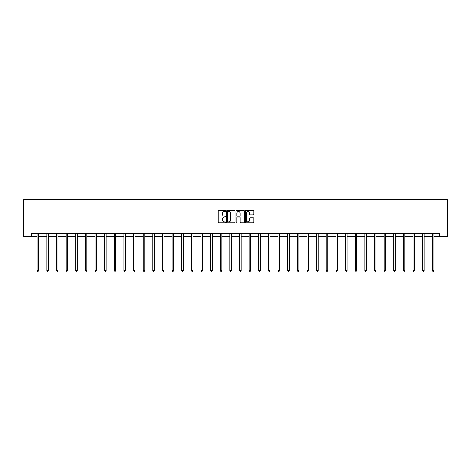 <?xml version="1.0" encoding="UTF-8"?>
<svg xmlns="http://www.w3.org/2000/svg" width="471" height="471" viewBox="0 0 471 471"><rect width="100%" height="100%" fill="white"/><g stroke="black" fill="none" stroke-linecap="round" stroke-linejoin="round"><path stroke-width="0.71" d="M225.615 211.014A0.424 0.424 0 0 0 225.191 210.59L218.75 210.59A0.606 0.606 0 0 0 218.144 211.196L218.144 222.112A0.606 0.606 0 0 0 218.75 222.718L225.191 222.718A0.424 0.424 0 0 0 225.615 222.294A0.424 0.424 0 0 0 225.191 221.865L224.361 221.865A1.943 1.943 0 0 1 222.418 219.928L222.418 219.015A1.943 1.943 0 0 1 224.361 217.078L225.191 217.078A0.424 0.424 0 0 0 225.615 216.654A0.424 0.424 0 0 0 225.191 216.23L224.361 216.23A1.943 1.943 0 0 1 222.418 214.287L222.418 213.381A1.943 1.943 0 0 1 224.361 211.438L225.191 211.438A0.424 0.424 0 0 0 225.615 211.014M253.221 214.864A0.606 0.606 0 0 0 253.828 214.258L253.828 211.196A0.606 0.606 0 0 0 253.221 210.59L246.068 210.59A0.606 0.606 0 0 0 245.462 211.196L245.462 222.112A0.606 0.606 0 0 0 246.068 222.718L253.221 222.718A0.606 0.606 0 0 0 253.828 222.112L253.828 218.409A0.606 0.606 0 0 0 253.221 217.802L250.16 217.802A0.606 0.606 0 0 0 249.553 218.409L249.553 220.245A1.625 1.625 0 0 1 247.929 221.865A1.625 1.625 0 0 1 246.309 220.245L246.309 213.057A1.625 1.625 0 0 1 247.929 211.438A1.625 1.625 0 0 1 249.553 213.057L249.553 214.258A0.606 0.606 0 0 0 250.16 214.864L253.221 214.864M31.398 236.73L31.398 233.64L439.602 233.64L439.602 236.73L447.45 236.73L447.45 199.663L23.55 199.663L23.55 236.73L37.174 236.73M234.97 211.196A0.606 0.606 0 0 0 234.364 210.59L227.21 210.59A0.606 0.606 0 0 0 226.604 211.196L226.604 222.112A0.606 0.606 0 0 0 227.21 222.718L234.364 222.718A0.606 0.606 0 0 0 234.97 222.112L234.97 211.196M236.636 210.59L243.79 210.59A0.606 0.606 0 0 1 244.396 211.196L244.396 222.112A0.606 0.606 0 0 1 243.79 222.718L240.728 222.718A0.606 0.606 0 0 1 240.122 222.112L240.122 217.684A0.606 0.606 0 0 0 239.515 217.078L237.484 217.078A0.606 0.606 0 0 0 236.878 217.684L236.878 222.294A0.424 0.424 0 0 1 236.454 222.718A0.424 0.424 0 0 1 236.03 222.294L236.03 211.196A0.606 0.606 0 0 1 236.636 210.59M38.716 236.73L46.806 236.73M48.354 236.73L56.443 236.73M57.992 236.73L66.081 236.73M67.624 236.73L75.719 236.73M77.262 236.73L85.357 236.73M86.899 236.73L94.995 236.73M96.537 236.73L104.627 236.73M106.175 236.73L114.265 236.73M115.813 236.73L123.902 236.73M125.445 236.73L133.54 236.73M135.083 236.73L143.178 236.73M144.721 236.73L152.816 236.73M154.358 236.73L162.454 236.73M163.996 236.73L172.086 236.73M173.634 236.73L181.724 236.73M183.272 236.73L191.361 236.73M192.904 236.73L200.999 236.73M202.542 236.73L210.637 236.73M212.18 236.73L220.275 236.73M221.817 236.73L229.907 236.73M231.455 236.73L239.545 236.73M241.093 236.73L249.183 236.73M250.725 236.73L258.82 236.73M260.363 236.73L268.458 236.73M270.001 236.73L278.096 236.73M279.639 236.73L287.728 236.73M289.276 236.73L297.366 236.73M298.914 236.73L307.004 236.73M308.546 236.73L316.642 236.73M318.184 236.73L326.279 236.73M327.822 236.73L335.917 236.73M337.46 236.73L345.555 236.73M347.098 236.73L355.187 236.73M356.735 236.73L364.825 236.73M366.373 236.73L374.463 236.73M376.005 236.73L384.101 236.73M385.643 236.73L393.738 236.73M395.281 236.73L403.376 236.73M404.919 236.73L413.008 236.73M414.557 236.73L422.646 236.73M424.194 236.73L432.284 236.73M433.826 236.73L439.602 236.73M227.876 211.438A0.424 0.424 0 0 0 227.452 211.862L227.452 221.441A0.424 0.424 0 0 0 227.876 221.865L228.753 221.865A1.943 1.943 0 0 0 230.696 219.928L230.696 213.381A1.943 1.943 0 0 0 228.753 211.438L227.876 211.438M240.122 213.092A1.625 1.625 0 0 0 238.503 211.467A1.625 1.625 0 0 0 236.878 213.092L236.878 215.624A0.606 0.606 0 0 0 237.484 216.23L239.515 216.23A0.606 0.606 0 0 0 240.122 215.624L240.122 213.092M38.799 233.64L38.763 233.734A0.618 0.618 0 0 0 38.716 233.963L38.716 270.531L37.174 270.531L37.174 233.963A0.618 0.618 0 0 0 37.127 233.734L37.091 233.64M38.716 270.531L38.251 271.337L37.633 271.337L37.174 270.531M48.436 233.64L48.395 233.734A0.618 0.618 0 0 0 48.354 233.963L48.354 270.531L46.806 270.531L46.806 233.963A0.618 0.618 0 0 0 46.764 233.734L46.729 233.64M48.354 270.531L47.889 271.337L47.271 271.337L46.806 270.531M58.068 233.64L58.033 233.734A0.618 0.618 0 0 0 57.992 233.963L57.992 270.531L56.443 270.531L56.443 233.963A0.618 0.618 0 0 0 56.402 233.734L56.367 233.64M57.992 270.531L57.527 271.337L56.909 271.337L56.443 270.531M67.706 233.64L67.671 233.734A0.618 0.618 0 0 0 67.624 233.963L67.624 270.531L66.081 270.531L66.081 233.963A0.618 0.618 0 0 0 66.04 233.734L65.999 233.64M67.624 270.531L67.165 271.337L66.546 271.337L66.081 270.531M77.344 233.64L77.309 233.734A0.618 0.618 0 0 0 77.262 233.963L77.262 270.531L75.719 270.531L75.719 233.963A0.618 0.618 0 0 0 75.672 233.734L75.637 233.64M77.262 270.531L76.802 271.337L76.184 271.337L75.719 270.531M86.982 233.64L86.947 233.734A0.618 0.618 0 0 0 86.899 233.963L86.899 270.531L85.357 270.531L85.357 233.963A0.618 0.618 0 0 0 85.31 233.734L85.275 233.64M86.899 270.531L86.434 271.337L85.822 271.337L85.357 270.531M96.62 233.64L96.584 233.734A0.618 0.618 0 0 0 96.537 233.963L96.537 270.531L94.995 270.531L94.995 233.963A0.618 0.618 0 0 0 94.948 233.734L94.912 233.64M96.537 270.531L96.072 271.337L95.454 271.337L94.995 270.531M106.258 233.64L106.216 233.734A0.618 0.618 0 0 0 106.175 233.963L106.175 270.531L104.627 270.531L104.627 233.963A0.618 0.618 0 0 0 104.586 233.734L104.55 233.64M106.175 270.531L105.71 271.337L105.092 271.337L104.627 270.531M115.89 233.64L115.854 233.734A0.618 0.618 0 0 0 115.813 233.963L115.813 270.531L114.265 270.531L114.265 233.963A0.618 0.618 0 0 0 114.223 233.734L114.188 233.64M115.813 270.531L115.348 271.337L114.73 271.337L114.265 270.531M125.527 233.64L125.492 233.734A0.618 0.618 0 0 0 125.445 233.963L125.445 270.531L123.902 270.531L123.902 233.963A0.618 0.618 0 0 0 123.861 233.734L123.82 233.64M125.445 270.531L124.986 271.337L124.368 271.337L123.902 270.531M135.165 233.64L135.13 233.734A0.618 0.618 0 0 0 135.083 233.963L135.083 270.531L133.54 270.531L133.54 233.963A0.618 0.618 0 0 0 133.493 233.734L133.458 233.64M135.083 270.531L134.624 271.337L134.005 271.337L133.54 270.531M144.803 233.64L144.768 233.734A0.618 0.618 0 0 0 144.721 233.963L144.721 270.531L143.178 270.531L143.178 233.963A0.618 0.618 0 0 0 143.131 233.734L143.096 233.64M144.721 270.531L144.256 271.337L143.643 271.337L143.178 270.531M154.441 233.64L154.406 233.734A0.618 0.618 0 0 0 154.358 233.963L154.358 270.531L152.816 270.531L152.816 233.963A0.618 0.618 0 0 0 152.769 233.734L152.734 233.64M154.358 270.531L153.893 271.337L153.275 271.337L152.816 270.531M164.079 233.64L164.038 233.734A0.618 0.618 0 0 0 163.996 233.963L163.996 270.531L162.454 270.531L162.454 233.963A0.618 0.618 0 0 0 162.407 233.734L162.371 233.64M163.996 270.531L163.531 271.337L162.913 271.337L162.454 270.531M173.711 233.64L173.675 233.734A0.618 0.618 0 0 0 173.634 233.963L173.634 270.531L172.086 270.531L172.086 233.963A0.618 0.618 0 0 0 172.045 233.734L172.009 233.64M173.634 270.531L173.169 271.337L172.551 271.337L172.086 270.531M183.349 233.64L183.313 233.734A0.618 0.618 0 0 0 183.272 233.963L183.272 270.531L181.724 270.531L181.724 233.963A0.618 0.618 0 0 0 181.682 233.734L181.641 233.64M183.272 270.531L182.807 271.337L182.189 271.337L181.724 270.531M192.986 233.64L192.951 233.734A0.618 0.618 0 0 0 192.904 233.963L192.904 270.531L191.361 270.531L191.361 233.963A0.618 0.618 0 0 0 191.314 233.734L191.279 233.64M192.904 270.531L192.445 271.337L191.827 271.337L191.361 270.531M202.624 233.64L202.589 233.734A0.618 0.618 0 0 0 202.542 233.963L202.542 270.531L200.999 270.531L200.999 233.963A0.618 0.618 0 0 0 200.952 233.734L200.917 233.64M202.542 270.531L202.083 271.337L201.464 271.337L200.999 270.531M212.262 233.64L212.227 233.734A0.618 0.618 0 0 0 212.18 233.963L212.18 270.531L210.637 270.531L210.637 233.963A0.618 0.618 0 0 0 210.59 233.734L210.555 233.64M212.18 270.531L211.715 271.337L211.096 271.337L210.637 270.531M221.9 233.64L221.859 233.734A0.618 0.618 0 0 0 221.817 233.963L221.817 270.531L220.275 270.531L220.275 233.963A0.618 0.618 0 0 0 220.228 233.734L220.192 233.64M221.817 270.531L221.352 271.337L220.734 271.337L220.275 270.531M231.538 233.64L231.496 233.734A0.618 0.618 0 0 0 231.455 233.963L231.455 270.531L229.907 270.531L229.907 233.963A0.618 0.618 0 0 0 229.866 233.734L229.83 233.64M231.455 270.531L230.99 271.337L230.372 271.337L229.907 270.531M241.17 233.64L241.134 233.734A0.618 0.618 0 0 0 241.093 233.963L241.093 270.531L239.545 270.531L239.545 233.963A0.618 0.618 0 0 0 239.504 233.734L239.462 233.64M241.093 270.531L240.628 271.337L240.01 271.337L239.545 270.531M250.808 233.64L250.772 233.734A0.618 0.618 0 0 0 250.725 233.963L250.725 270.531L249.183 270.531L249.183 233.963A0.618 0.618 0 0 0 249.141 233.734L249.1 233.64M250.725 270.531L250.266 271.337L249.648 271.337L249.183 270.531M260.445 233.64L260.41 233.734A0.618 0.618 0 0 0 260.363 233.963L260.363 270.531L258.82 270.531L258.82 233.963A0.618 0.618 0 0 0 258.773 233.734L258.738 233.64M260.363 270.531L259.904 271.337L259.285 271.337L258.82 270.531M270.083 233.64L270.048 233.734A0.618 0.618 0 0 0 270.001 233.963L270.001 270.531L268.458 270.531L268.458 233.963A0.618 0.618 0 0 0 268.411 233.734L268.376 233.64M270.001 270.531L269.536 271.337L268.917 271.337L268.458 270.531M279.721 233.64L279.686 233.734A0.618 0.618 0 0 0 279.639 233.963L279.639 270.531L278.096 270.531L278.096 233.963A0.618 0.618 0 0 0 278.049 233.734L278.014 233.64M279.639 270.531L279.173 271.337L278.555 271.337L278.096 270.531M289.359 233.64L289.318 233.734A0.618 0.618 0 0 0 289.276 233.963L289.276 270.531L287.728 270.531L287.728 233.963A0.618 0.618 0 0 0 287.687 233.734L287.651 233.64M289.276 270.531L288.811 271.337L288.193 271.337L287.728 270.531M298.991 233.64L298.955 233.734A0.618 0.618 0 0 0 298.914 233.963L298.914 270.531L297.366 270.531L297.366 233.963A0.618 0.618 0 0 0 297.325 233.734L297.289 233.64M298.914 270.531L298.449 271.337L297.831 271.337L297.366 270.531M308.629 233.64L308.593 233.734A0.618 0.618 0 0 0 308.546 233.963L308.546 270.531L307.004 270.531L307.004 233.963A0.618 0.618 0 0 0 306.962 233.734L306.921 233.64M308.546 270.531L308.087 271.337L307.469 271.337L307.004 270.531M318.266 233.64L318.231 233.734A0.618 0.618 0 0 0 318.184 233.963L318.184 270.531L316.642 270.531L316.642 233.963A0.618 0.618 0 0 0 316.594 233.734L316.559 233.64M318.184 270.531L317.725 271.337L317.107 271.337L316.642 270.531M327.904 233.64L327.869 233.734A0.618 0.618 0 0 0 327.822 233.963L327.822 270.531L326.279 270.531L326.279 233.963A0.618 0.618 0 0 0 326.232 233.734L326.197 233.64M327.822 270.531L327.357 271.337L326.744 271.337L326.279 270.531M337.542 233.64L337.507 233.734A0.618 0.618 0 0 0 337.46 233.963L337.46 270.531L335.917 270.531L335.917 233.963A0.618 0.618 0 0 0 335.87 233.734L335.835 233.64M337.46 270.531L336.995 271.337L336.376 271.337L335.917 270.531M347.18 233.64L347.139 233.734A0.618 0.618 0 0 0 347.098 233.963L347.098 270.531L345.555 270.531L345.555 233.963A0.618 0.618 0 0 0 345.508 233.734L345.473 233.64M347.098 270.531L346.632 271.337L346.014 271.337L345.555 270.531M356.812 233.64L356.777 233.734A0.618 0.618 0 0 0 356.735 233.963L356.735 270.531L355.187 270.531L355.187 233.963A0.618 0.618 0 0 0 355.146 233.734L355.11 233.64M356.735 270.531L356.27 271.337L355.652 271.337L355.187 270.531M366.45 233.64L366.414 233.734A0.618 0.618 0 0 0 366.373 233.963L366.373 270.531L364.825 270.531L364.825 233.963A0.618 0.618 0 0 0 364.784 233.734L364.742 233.64M366.373 270.531L365.908 271.337L365.29 271.337L364.825 270.531M376.088 233.64L376.052 233.734A0.618 0.618 0 0 0 376.005 233.963L376.005 270.531L374.463 270.531L374.463 233.963A0.618 0.618 0 0 0 374.416 233.734L374.38 233.64M376.005 270.531L375.546 271.337L374.928 271.337L374.463 270.531M385.725 233.64L385.69 233.734A0.618 0.618 0 0 0 385.643 233.963L385.643 270.531L384.101 270.531L384.101 233.963A0.618 0.618 0 0 0 384.053 233.734L384.018 233.64M385.643 270.531L385.178 271.337L384.566 271.337L384.101 270.531M395.363 233.64L395.328 233.734A0.618 0.618 0 0 0 395.281 233.963L395.281 270.531L393.738 270.531L393.738 233.963A0.618 0.618 0 0 0 393.691 233.734L393.656 233.64M395.281 270.531L394.816 271.337L394.198 271.337L393.738 270.531M405.001 233.64L404.96 233.734A0.618 0.618 0 0 0 404.919 233.963L404.919 270.531L403.376 270.531L403.376 233.963A0.618 0.618 0 0 0 403.329 233.734L403.294 233.64M404.919 270.531L404.454 271.337L403.835 271.337L403.376 270.531M414.633 233.64L414.598 233.734A0.618 0.618 0 0 0 414.557 233.963L414.557 270.531L413.008 270.531L413.008 233.963A0.618 0.618 0 0 0 412.967 233.734L412.932 233.64M414.557 270.531L414.091 271.337L413.473 271.337L413.008 270.531M424.271 233.64L424.236 233.734A0.618 0.618 0 0 0 424.194 233.963L424.194 270.531L422.646 270.531L422.646 233.963A0.618 0.618 0 0 0 422.605 233.734L422.564 233.64M424.194 270.531L423.729 271.337L423.111 271.337L422.646 270.531M433.909 233.64L433.873 233.734A0.618 0.618 0 0 0 433.826 233.963L433.826 270.531L432.284 270.531L432.284 233.963A0.618 0.618 0 0 0 432.237 233.734L432.201 233.64M433.826 270.531L433.367 271.337L432.749 271.337L432.284 270.531"/></g></svg>
